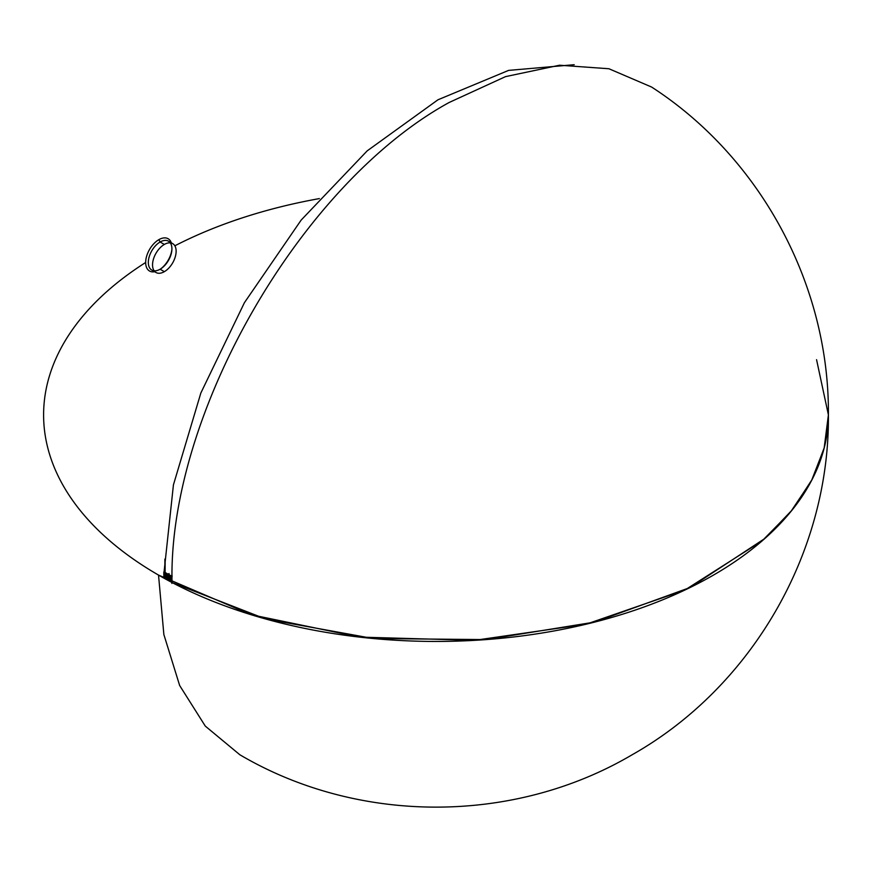 <?xml version="1.0" encoding="UTF-8"?>
<svg xmlns="http://www.w3.org/2000/svg" width="872" height="872" viewBox="0 0 872 872"><rect width="100%" height="100%" fill="white"/><g stroke="black" fill="none" stroke-linecap="round" stroke-linejoin="round"><path stroke-width="1.31" d="M164.47 578.452L164.448 572.424L164.906 578.692M168.46 580.632L168.601 574.768L169.135 580.992M167.468 580.087L167.413 573.787L168.47 574.386L168.372 580.578M172.056 581.199L171.784 582.398M170.705 581.831L170.65 575.596L171.653 576.141L171.413 582.202L171.381 576.305L171.555 582.278L172.046 576.447M171.337 242.841A18.628 10.758 120 0 0 158.846 239.669L160.11 242.002A16.677 9.625 -60 0 1 171.86 250.111A16.677 9.625 -60 0 1 161.211 268.543A16.677 9.625 -60 0 1 160.11 269.23A16.677 9.625 120 0 0 170.345 256.488A16.677 9.625 120 0 0 170.291 242.863M160.655 268.903A18.628 10.758 120 0 0 171.893 249.447A18.628 10.758 120 0 1 160.655 268.903M164.339 244.443A16.677 9.625 -60 0 1 172.678 243.615A16.677 9.625 -60 0 1 176.133 251.245A16.677 9.625 -60 0 1 164.339 271.672L160.11 269.23L164.339 271.672A16.677 9.625 -60 0 1 156.001 272.5A16.677 9.625 -60 0 1 152.546 264.859A16.677 9.625 -60 0 1 164.339 244.443L160.11 242.002L164.339 244.443M172.678 243.615L168.449 241.173A16.677 9.625 120 0 0 160.11 242.002A16.677 9.625 120 0 0 149.221 256.695A16.677 9.625 120 0 0 151.772 270.058L156.001 272.5M154.159 270.81A16.677 9.625 120 0 0 160.11 269.23A16.677 9.625 -60 0 1 148.316 262.428A16.677 9.625 -60 0 1 160.11 242.002L158.846 239.669A18.628 10.758 120 0 0 145.668 262.494A18.628 10.758 120 0 0 154.66 271.726A18.628 10.758 120 0 1 145.668 262.494A392.4 226.546 180 0 0 43.6 414.898A392.4 226.546 180 0 0 285.831 624.199A392.4 226.546 180 0 0 713.47 575.095A392.4 226.546 180 0 0 828.4 414.898L816.563 359.678L828.4 414.898L824.149 448.143L811.505 480.657L790.73 511.766L762.27 540.76L684.934 590.028L586.169 624.199L474.466 640.353L359.449 637.094L251.027 614.695L158.53 575.095L163.86 634.522L179.654 685.512L205.291 726.104L239.8 754.727C358.239 824.552 513.521 824.596 632.004 754.847C751.871 687.169 829.654 552.543 828.4 414.898L824.323 447.478L812.17 479.371L792.201 509.935L764.831 538.514L690.297 587.434L594.737 622.085L486.042 639.601L373.205 638.533L265.568 618.967L172.024 582.518C168.198 413.71 301.08 183.567 449.178 102.471L505.531 76.627L559.53 65.226L608.918 68.746L651.624 87.058C760.635 157.549 829.403 285.09 828.4 414.898M174.847 245.806A392.4 226.546 180 0 1 319.381 198.587M172.133 575.869L171.664 578.441M169.419 581.144L169.168 574.768L169.811 575.128L169.866 581.384M168.601 574.713L168.492 577.864M167.184 579.934L166.999 573.558L167.337 580.022M165.19 578.855L165.102 572.479L166.094 573.046L166.16 579.379M164.35 578.387L164.721 572.261L164.078 571.89L173.43 484.865L200.843 393.021L244.422 302.682L301.178 220.06L367.21 150.845L437.962 99.79L508.594 70.392L574.223 64.702M171.871 580.981L171.86 583.423M171.839 582.42L171.828 581.635M169.996 581.45L169.942 575.204L171.239 575.912L171.294 582.136M168.874 574.67L169.026 573.547L169.168 574.768L170.52 575.52L170.574 581.755M166.28 579.444L166.225 573.122L168.056 574.158L168.111 580.436M164.83 565.645L165.168 558.941L165.102 572.479L166.868 573.482L166.923 579.793M171.784 576.523L171.926 575.912L172.078 576.686M171.01 581.984L171.086 576.141L171.13 582.049M170.291 581.613L170.247 575.683L170.422 581.678M169.582 581.232L169.539 575.291L169.713 581.297M168.885 574.931L168.743 573.711L168.885 574.931M167.827 580.283L167.784 574.31L167.958 580.36M166.639 579.64L166.715 573.711L166.77 579.717M165.876 579.226L165.942 573.275L165.996 579.291M164.819 572.632L164.884 559.083L164.819 572.632M163.86 578.114L163.805 572.054L164.067 578.223"/></g></svg>
